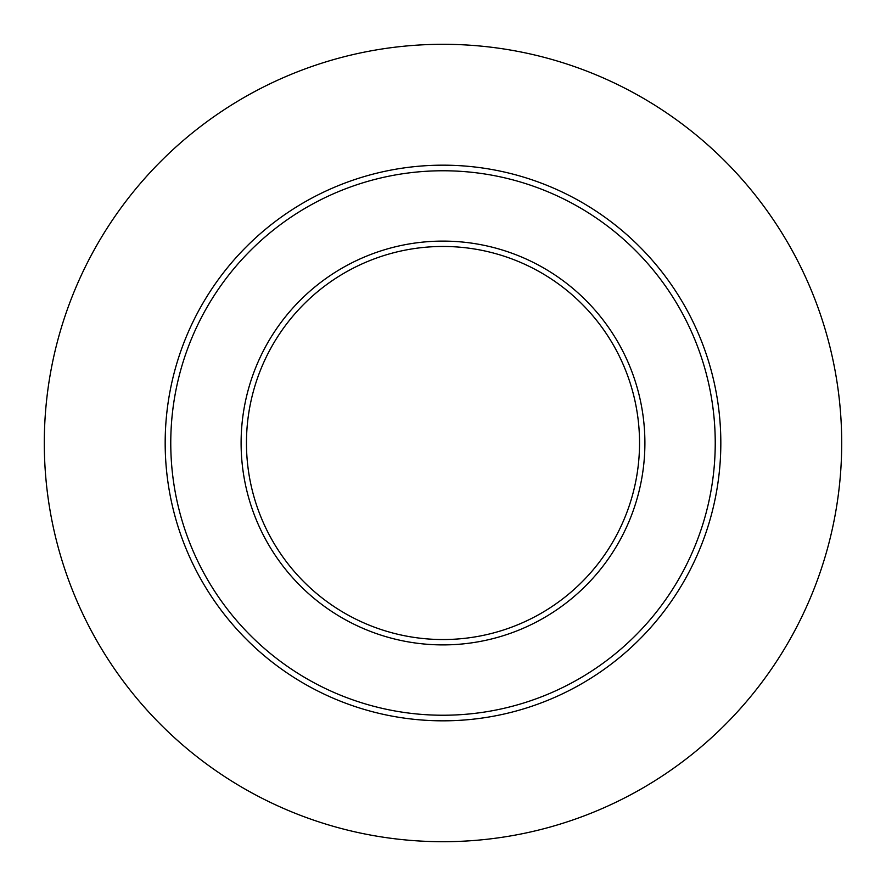 <?xml version="1.0" encoding="UTF-8"?>
<svg xmlns="http://www.w3.org/2000/svg" width="886" height="886" viewBox="0 0 886 886"><rect width="100%" height="100%" fill="white"/><g stroke="black" fill="none" stroke-linecap="round" stroke-linejoin="round"><path stroke-width="1.33" d="M165.173 443A277.827 277.827 0 0 0 443 720.827A277.827 277.827 0 0 0 720.827 443A277.827 277.827 0 0 0 443 165.173A277.827 277.827 0 0 0 165.173 443M841.7 443A398.7 398.7 0 0 1 443 841.7A398.7 398.7 0 0 1 44.3 443A398.7 398.7 0 0 1 443 44.3A398.7 398.7 0 0 1 841.7 443M715.235 443A272.235 272.235 0 0 1 443 715.235A272.235 272.235 0 0 1 170.765 443A272.235 272.235 0 0 1 443 170.765A272.235 272.235 0 0 1 715.235 443M639.537 443A196.537 196.537 0 0 0 443 246.463A196.537 196.537 0 0 0 246.463 443A196.537 196.537 0 0 0 443 639.537A196.537 196.537 0 0 0 639.537 443M241.103 443A201.897 201.897 0 0 1 443 241.103A201.897 201.897 0 0 1 644.897 443A201.897 201.897 0 0 1 443 644.897A201.897 201.897 0 0 1 241.103 443"/></g></svg>
